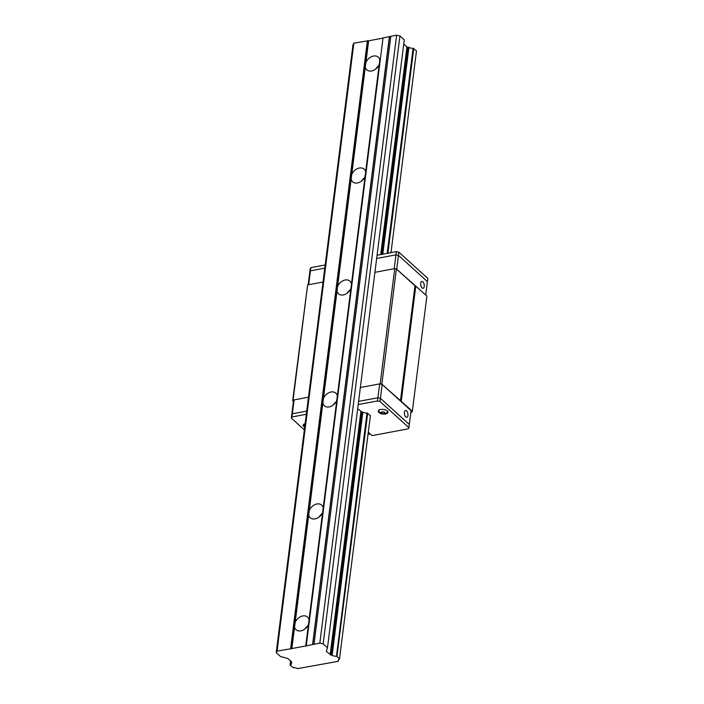 <?xml version="1.0" encoding="UTF-8"?>
<svg xmlns="http://www.w3.org/2000/svg" width="704" height="704" viewBox="0 0 704 704"><rect width="100%" height="100%" fill="white"/><g stroke="black" fill="none" stroke-linecap="round" stroke-linejoin="round"><path stroke-width="1.06" d="M338.58 659.595L338.29 661.302L297.581 668.624A4.03 1.91 7.2 0 0 293.427 667.718L290.048 665.095L290.717 661.082M367.99 40.797L368.632 40.814L365.886 62.506A8.545 6.23 132.2 0 1 378.277 57.174A8.545 6.23 132.2 0 1 379.782 59.91L306.117 645.902L291.192 648.692L367.99 40.797L353.848 43.208L353.003 44.722L276.206 652.617L280.544 656.542L287.725 658.451L291.658 661.936M382.527 38.21L368.632 40.814M338.404 660.986A4.03 1.91 7.2 0 1 338.219 660.255A4.03 1.91 7.2 0 1 339.469 659.094L370.41 415.615L367.004 413.028A4.03 1.91 7.2 0 1 362.85 412.113L361.768 411.884L331.047 655.072L326.304 651.358L327.483 647.759L323.154 643.834L319.827 643.104L312.734 644.494L389.532 36.599L382.914 37.998M389.532 36.599L390.782 36.432M390.808 36.291L314.01 644.204L390.808 36.291L396.625 35.2L399.942 35.93L404.281 39.855L327.483 647.759M380.714 254.575L406.947 46.939L403.753 44.053M406.947 46.939L407.845 47.168L381.665 254.399M391.002 252.648L416.486 50.908L413.081 48.312A4.03 1.91 7.2 0 1 408.927 47.406L407.845 47.168M339.689 658.803L336.486 656.234L367.206 413.046M367.004 413.028L336.486 656.234M336.283 656.216A4.03 1.91 7.2 0 1 332.13 655.301L362.85 412.113M331.047 655.072L332.13 655.301M306.117 645.902L312.734 644.494M276.206 652.617L277.059 651.112L291.192 648.692M290.25 664.831A4.03 1.91 7.2 0 0 291.491 663.678A4.03 1.91 7.2 0 0 291.306 662.948L291.597 662.455M291.43 661.734L291.289 662.878L291.438 661.734M277.059 651.112L353.848 43.208M290.62 648.569L367.409 40.665M383.064 37.734L306.266 645.638M312.602 644.45L389.391 36.555M319.827 643.104L396.625 35.2M323.154 643.834L399.942 35.93M413.758 48.435L387.886 253.229M367.69 413.151L336.961 656.339M305.73 646.114L308.466 624.413A8.545 6.23 132.2 0 1 296.076 629.754A8.545 6.23 132.2 0 1 294.571 627.018L291.834 648.71M319.026 517.044A8.545 6.23 132.2 0 1 321.842 513.929M333.168 405.064A8.545 6.23 132.2 0 1 335.993 401.949M347.318 293.084A8.545 6.23 132.2 0 1 350.143 289.969M361.46 181.104A8.545 6.23 132.2 0 1 364.285 177.98M375.61 69.115A8.545 6.23 132.2 0 1 378.435 66M304.876 629.024A8.545 6.23 132.2 0 1 307.701 625.909M365.886 62.506L294.571 627.018M308.466 624.413L379.782 59.91M379.201 64.504A8.545 6.23 132.2 0 1 366.81 69.846A8.545 6.23 132.2 0 1 365.306 67.109M295.152 622.415A8.545 6.23 132.2 0 1 307.551 617.082A8.545 6.23 132.2 0 1 309.047 619.819M309.302 510.435A8.545 6.23 132.2 0 1 321.693 505.102A8.545 6.23 132.2 0 1 323.198 507.839M322.617 512.433A8.545 6.23 132.2 0 1 310.226 517.766A8.545 6.23 132.2 0 1 308.722 515.038M323.444 398.455A8.545 6.23 132.2 0 1 335.843 393.122A8.545 6.23 132.2 0 1 337.339 395.85M336.758 400.453A8.545 6.23 132.2 0 1 324.368 405.786A8.545 6.23 132.2 0 1 322.872 403.049M337.594 286.475A8.545 6.23 132.2 0 1 349.985 281.134A8.545 6.23 132.2 0 1 351.49 283.87M350.909 288.473A8.545 6.23 132.2 0 1 338.518 293.806A8.545 6.23 132.2 0 1 337.014 291.069M351.745 174.495A8.545 6.23 132.2 0 1 364.135 169.154A8.545 6.23 132.2 0 1 365.64 171.89M365.059 176.484A8.545 6.23 132.2 0 1 352.66 181.826A8.545 6.23 132.2 0 1 351.164 179.089M293.084 400.101L307.63 284.918L292.653 400.858L293.084 400.101L308.475 397.214L294.122 399.907L293.489 401.042L291.333 418.106L304.348 429.88M292.653 400.858L293.427 401.553M381.85 384.155L396.396 268.981L394.733 268.611L374.915 272.325L376.666 258.456L395.965 254.848L394.214 268.708L374.915 272.325L360.36 387.499L379.658 383.891L382.158 384.437L411.083 410.626L409.332 424.494L380.406 398.306L377.907 397.751L358.609 401.368L360.36 387.499L380.186 383.794L381.85 384.155L412.35 411.206L411.673 412.412L410.837 412.57M396.396 268.981L426.897 296.023L412.35 411.206M307.63 284.918L323.022 282.04L308.678 284.724L310.429 270.855L324.773 268.171L310.429 270.855L310.834 267.661L325.178 264.977M401.262 401.166L415.809 285.982M396.37 251.645L398.86 252.19L398.455 255.394L427.39 281.582L398.455 255.394L395.965 254.848L396.37 251.645L377.071 255.262L376.666 258.456L395.965 254.848L398.455 255.394L396.704 269.254L414.982 285.798L400.426 400.981M394.733 268.611L380.186 383.794M306.319 414.278L291.966 416.97L292.371 413.767L306.724 411.083L292.371 413.767L291.738 414.902L292.371 413.767L294.122 399.907M368.315 432.238L372.046 435.618L408.294 428.824L408.927 427.689L409.332 424.494L380.406 398.306L382.158 384.437M407.95 415.518A3.476 1.716 79.4 0 0 407.361 412.007A3.476 1.716 79.4 0 0 405.539 410.494A3.476 1.716 79.4 0 0 404.492 414.234A3.476 1.716 79.4 0 0 406.824 417.331A3.476 1.716 79.4 0 0 407.95 415.518M408.927 427.689L380.002 401.5L380.406 398.306L377.907 397.751L379.658 383.891M308.167 284.821L309.786 271.99L310.429 270.855L309.786 271.99L310.191 268.796L310.834 267.661M398.86 252.19L427.794 278.388L425.7 294.932M424.248 286.466A3.476 1.716 79.4 0 0 423.667 282.964A3.476 1.716 79.4 0 0 421.846 281.45A3.476 1.716 79.4 0 0 420.798 285.19A3.476 1.716 79.4 0 0 423.122 288.288A3.476 1.716 79.4 0 0 424.248 286.466M377.907 397.751L358.609 401.368L358.213 404.571L377.511 400.954L377.907 397.751M291.966 416.97L291.333 418.106M380.002 401.5L377.511 400.954M368.051 434.28L370.137 433.884M361.768 411.884L357.676 408.76M385.607 413.987A4.884 2.314 7.2 0 1 380.609 413.486A4.884 2.314 7.2 0 1 378.286 411.136A4.884 2.314 7.2 0 1 383.425 409.446A4.884 2.314 7.2 0 1 387.974 412.359A4.884 2.314 7.2 0 1 385.607 413.987M304.691 427.17A4.884 2.314 7.2 0 1 303.178 425.19A4.884 2.314 7.2 0 1 305.131 423.658M381.929 411.805L384.032 411.99L385.106 412.966L384.076 413.741L381.973 413.547L380.899 412.579L381.929 411.805M382.193 411.84L381.973 413.547M384.27 412.236L384.076 413.741M330.15 654.843L360.87 411.646M382.8 254.188L408.927 47.406M413.081 48.312L387.174 253.37M290.057 665.06L290.576 660.959L290.048 665.095M290.638 661.012L290.145 664.91M387.385 253.326L413.283 48.33M408.751 47.335L382.615 254.223M362.674 412.042L331.954 655.239M291.474 662.534L291.562 661.848M331.276 655.09L361.997 411.893M381.902 254.355L408.074 47.186M314.002 644.23L390.799 36.326M387.807 411.171C386.311 415.554 379.104 414.638 378.743 410.027M303.653 424.371L304.753 426.633"/></g></svg>

